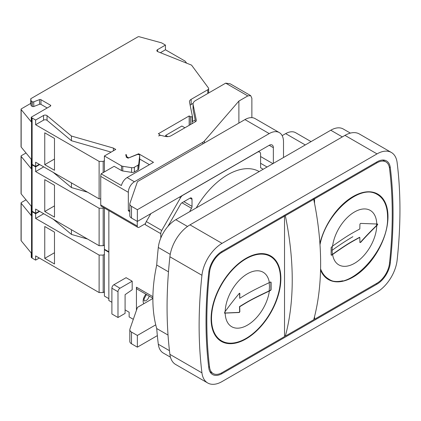 <?xml version="1.0" encoding="UTF-8"?>
<svg xmlns="http://www.w3.org/2000/svg" width="421" height="421" viewBox="0 0 421 421"><rect width="100%" height="100%" fill="white"/><g stroke="black" fill="none" stroke-linecap="round" stroke-linejoin="round"><path stroke-width="0.63" d="M39.679 211.395L35.622 213.736L32.122 211.716A2.868 1.658 0 0 1 31.554 211.253L31.249 210.874L31.507 210.726M71.438 229.729L71.438 234.413L53.283 219.246M108.855 252.268L104.392 249.69L104.797 249.458M26.028 199.833L21.387 202.517A1.147 0.663 0 0 0 21.05 202.985A1.147 0.663 0 0 0 21.161 203.264L31.249 215.563L31.249 210.874M43.747 213.742A2.294 1.326 0 0 0 43.531 213.852L35.622 218.42L99.114 255.079L103.171 255.079L104.392 254.379L104.392 291.853L103.171 292.558L99.114 292.558L35.622 255.9L35.622 260.115L39.274 258.01M87.579 239.049L71.438 234.413M21.05 202.985L21.05 240.459A1.147 0.663 0 0 0 21.161 240.744L31.249 253.037L31.249 257.252L31.554 257.631A2.868 1.658 0 0 0 32.122 258.094L35.622 260.115M104.392 291.853L104.392 296.068L108.855 298.647M99.114 255.079L99.114 292.558M35.622 213.736L35.622 218.42M54.488 263.983L54.488 232.124L44.752 226.503L44.752 258.357L54.488 263.983M104.392 249.69L104.392 254.379M103.171 255.079L103.171 292.558M111.897 302.278L108.855 300.52L108.855 210.605M50.431 106.103A1.147 0.663 0 0 0 50.767 105.634A1.147 0.663 0 0 0 50.431 105.166L50.431 106.103L31.249 117.18L31.554 117.559A2.868 1.658 0 0 0 32.122 118.017L35.622 120.043L43.531 115.475A2.294 1.326 0 0 1 47.047 115.659L71.438 136.036L113.407 148.081L115.749 149.439L104.392 155.996L121.501 165.874L121.501 170.558L114.128 166.3L101.087 173.831A8.604 4.968 120 0 0 100.74 176.373L100.74 204.953A2.868 1.658 120 0 0 101.335 206.264L137.846 227.345A2.868 1.658 120 0 0 139.283 227.203L145.366 223.688L145.366 224.761L160.785 233.66L160.785 238.044M136.441 310.282L136.441 287.169A4.589 2.652 120 0 0 137.393 289.269L152.876 298.21M121.501 165.874A2.868 1.658 0 0 0 122.774 166.3L131.589 167.69A2.868 1.658 0 0 0 134.373 167.263L137.904 165.221A2.868 1.658 0 0 0 138.741 164.153L139.677 155.528A1.721 0.995 0 0 0 139.677 155.465A1.721 0.995 0 0 0 138.772 154.591A1.721 0.995 0 0 0 137.009 154.639L128.042 158.175L126.426 157.238A1.147 0.663 180 0 1 126.09 156.77A1.147 0.663 180 0 1 126.168 156.528L126.421 156.159A1.147 0.663 0 0 0 126.5 155.917A1.147 0.663 0 0 0 126.163 155.449L125.49 155.06L126.3 154.591L126.905 156.817L128.731 157.87L138.672 153.77L153.481 162.322L127.11 177.546L134.415 181.761L202.801 142.277A8.604 4.968 0 0 0 204.417 140.982L238.886 101.066L247.811 95.914L250.679 95.63L251.869 98.256L251.869 117.648M134.415 181.761A8.604 4.968 120 0 0 128.326 192.302L128.326 210.805L129.821 209.947M133.31 319.323L129.136 316.918L129.136 312.235L125.084 309.893M117.985 317.502L111.897 313.987L111.897 288.222A2.868 1.658 120 0 1 113.928 284.707L126.095 277.681L132.183 281.196L132.183 289.759L125.084 294.663L125.084 313.403L117.985 317.502L117.985 291.737A2.868 1.658 120 0 1 120.011 288.222L132.183 281.196M250.679 95.63L230.224 83.821L225.698 83.147L195.586 100.535A8.604 4.968 0 0 0 193.065 104.05A8.604 4.968 0 0 0 193.123 104.629L196.323 120.295A2.868 1.658 180 0 1 196.344 120.49A2.868 1.658 180 0 1 195.502 121.664L171.242 135.673A5.736 3.31 180 0 1 164.921 136.372L161.759 135.588A2.868 1.658 0 0 0 158.601 135.941L159.57 135.383A1.147 0.663 0 0 0 159.901 134.915A1.147 0.663 0 0 0 159.57 134.446L158.349 133.746L189.182 115.943L189.182 125.311M184.924 127.773L181.883 126.016L165.653 135.383L167.8 136.62M165.653 136.52L165.653 135.383M50.431 105.166L40.953 99.698A1.147 0.663 0 0 0 39.506 99.614L33.769 101.819A1.147 0.663 0 0 1 32.322 101.74L31.159 101.066L30.754 98.724L137.899 36.869A1.147 0.663 0 0 1 139.198 36.738L161.148 42.737A2.868 1.658 0 0 1 161.948 43.063L165.448 45.084L157.538 49.652A2.294 1.326 0 0 0 156.865 50.588A2.294 1.326 0 0 0 157.854 51.683L191.544 65.123L208.406 87.915A2.868 1.658 0 0 1 208.637 88.568A2.868 1.658 0 0 1 207.795 89.736L207.795 93.483M189.182 115.943L190.403 116.643A1.147 0.663 0 0 0 192.023 116.643L192.429 116.412L189.508 102.077A5.736 3.31 180 0 1 189.471 101.693A5.736 3.31 180 0 1 191.15 99.345L207.795 89.736M165.448 45.084L165.448 49.773L160.39 52.693M186.629 63.161L185.345 61.424A2.868 1.658 0 0 0 184.735 60.903L165.448 49.773M30.754 98.724L30.754 103.408L21.387 108.818A1.147 0.663 0 0 0 21.05 109.286L21.05 146.766A1.147 0.663 0 0 0 21.161 147.05L31.249 159.343L31.249 163.559L31.554 163.937A2.868 1.658 0 0 0 32.122 164.4L35.622 166.421L39.274 164.311M35.622 166.421L35.622 162.206L99.114 198.859L100.74 198.859M31.249 117.18L31.249 121.864L21.161 109.571L21.161 147.05M21.05 109.286A1.147 0.663 0 0 0 21.161 109.571M47.184 107.976L40.953 104.382A1.147 0.663 0 0 0 39.506 104.297L33.769 106.508A1.147 0.663 180 0 1 32.322 106.424L31.159 105.755L30.754 103.408M111.118 152.113L71.438 140.719L47.047 120.343A2.294 1.326 0 0 0 43.531 120.159L35.622 124.727L99.114 161.385L103.171 161.385L104.392 160.68L104.392 171.926M39.679 164.548L35.622 166.89L32.122 164.869A2.868 1.658 0 0 1 31.554 164.406L31.249 164.027L31.507 163.88M71.438 182.882L71.438 187.566L53.283 172.4M26.028 152.986L21.387 155.665A1.147 0.663 0 0 0 21.05 156.133A1.147 0.663 0 0 0 21.161 156.417L31.249 168.71L31.249 164.027M43.747 166.895A2.294 1.326 0 0 0 43.531 167.005L35.622 171.573L99.114 208.232L103.171 208.232L103.955 207.779M87.579 192.202L71.438 187.566M21.05 156.133L21.05 193.613A1.147 0.663 0 0 0 21.161 193.897L31.249 206.19L31.249 210.405L31.554 210.784A2.868 1.658 0 0 0 32.122 211.247L35.622 213.268L39.274 211.158M35.622 213.268L35.622 209.053L99.114 245.711L103.171 245.711L104.392 245.006L104.392 249.221L108.855 251.8M99.114 208.232L99.114 245.711M35.622 166.89L35.622 171.573M54.488 217.131L54.488 185.277L44.752 179.656L44.752 211.51L54.488 217.131M104.392 208.027L104.392 245.006M103.171 208.232L103.171 245.711M44.752 211.51L54.488 205.89L54.488 185.277M195.202 121.837L195.202 119.964L193.123 109.786L193.123 104.629M191.15 99.345L191.15 104.503A5.736 3.31 0 0 0 190.16 105.271M192.429 116.412L192.429 121.564L195.202 119.964M193.065 104.05L193.065 109.202A8.604 4.968 0 0 0 193.123 109.786M191.15 104.503L193.15 103.345M238.886 123.085L238.886 101.066M263.109 169.3A67.128 38.758 120 0 0 261.294 168.132A67.128 38.758 120 0 0 260.588 167.742L260.588 154.123A4.589 2.652 120 0 0 259.641 152.023A4.589 2.652 120 0 0 257.347 152.249L182.83 195.27A4.589 2.652 120 0 0 180.525 197.712L161.727 230.482A4.589 2.652 120 0 0 160.785 233.66M189.671 211.7A69.997 40.416 120 0 1 191.481 208.274A2.868 1.658 120 0 0 192.023 206.364L192.023 199.328A2.868 1.658 120 0 0 191.429 198.017A2.868 1.658 120 0 0 189.997 198.159L182.004 202.769A2.868 1.658 120 0 0 180.562 204.296L167.816 226.514M259.194 171.558A63.113 36.438 120 0 0 196.26 207.895M150.871 213.626L146.308 221.578A4.589 2.652 120 0 0 145.366 224.761M137.257 221.362L137.257 226.035A2.868 1.658 120 0 0 137.846 227.345M129.821 211.668L128.326 210.805M127.11 177.546C124.353 179.314 122.437 181.983 121.374 185.54L101.087 173.831M149.423 164.664L139.677 159.038M121.501 170.558A2.868 1.658 0 0 0 122.774 170.984L131.589 172.373A2.868 1.658 0 0 0 134.373 171.947L137.904 169.905A2.868 1.658 0 0 0 138.741 168.842L139.677 160.212A1.721 0.995 0 0 0 139.677 160.148A1.721 0.995 0 0 0 139.677 160.091M104.392 155.996L104.392 160.68M99.114 161.385L99.114 198.859M35.622 120.043L35.622 124.727M54.488 170.284L54.488 138.43L44.752 132.81L44.752 164.664L54.488 170.284M71.438 136.036L71.438 140.719M113.407 148.081L113.407 150.792M103.171 161.385L103.171 172.626M44.752 164.664L54.488 159.043L54.488 138.43M126.3 155.544L126.3 154.591M126.905 156.817L126.905 157.517M138.672 153.77L138.672 154.56M170.447 357.166L163.316 353.051A24.96 14.409 -60 0 1 158.307 344.246A445.986 257.489 -60 0 1 156.712 328.533L168.026 335.063M350.383 133.11L343.252 128.994A24.96 14.409 -60 0 0 330.774 130.231L175.799 219.704A24.96 14.409 -60 0 0 158.307 247.474A445.986 257.489 -60 0 0 156.712 265.03A142.003 81.99 120 0 0 156.712 328.533M156.712 265.03L168.484 271.829M391.367 152.47L359.318 133.962A28.686 16.561 120 0 0 344.973 135.383L189.997 224.861A28.686 16.561 120 0 0 169.895 256.778A449.712 259.641 120 0 0 167.074 307.193A449.712 259.641 120 0 0 169.895 354.356A28.686 16.561 120 0 0 175.652 364.481L207.706 382.984A28.686 16.561 120 0 0 222.051 381.563L377.027 292.09A28.686 16.561 120 0 0 397.129 260.173A449.712 259.641 120 0 0 397.129 162.595A28.686 16.561 120 0 0 391.367 152.47A28.686 16.561 120 0 0 377.027 153.891L222.051 243.364A28.686 16.561 120 0 0 201.943 275.281A449.712 259.641 120 0 0 201.943 372.859A28.686 16.561 120 0 0 207.706 382.984M222.051 373.601L377.027 284.128A18.934 10.93 -60 0 0 390.293 263.057A439.961 254.01 -60 0 0 390.293 167.6A18.934 10.93 -60 0 0 386.494 160.917A18.934 10.93 -60 0 0 377.027 161.853L222.051 251.326A18.934 10.93 120 0 0 208.779 272.398A439.961 254.01 120 0 0 208.779 367.854A18.934 10.93 120 0 0 212.584 374.537A18.934 10.93 120 0 0 222.051 373.601L221.209 373.117M209.584 367.27A438.814 253.347 120 0 1 209.584 272.055A17.787 10.267 120 0 1 222.051 252.263L284.528 216.194L284.528 336.595L222.051 372.664A17.787 10.267 120 0 1 213.158 373.543A17.787 10.267 120 0 1 209.584 367.27L208.642 366.723M211.095 318.792A49.341 28.491 120 0 0 221.309 341.378A49.341 28.491 120 0 0 270.656 312.892A49.341 28.491 120 0 0 270.656 255.915A49.341 28.491 120 0 0 232.629 269.135A49.341 28.491 120 0 0 211.095 318.792M314.55 203.39L314.55 198.859L377.027 162.79A17.787 10.267 -60 0 1 385.92 161.911A17.787 10.267 -60 0 1 389.488 168.19A438.814 253.347 -60 0 1 389.488 263.399A17.787 10.267 -60 0 1 377.027 283.191L314.55 319.26L313.955 318.918M314.55 316.603L314.55 319.26M319.913 243.491A49.341 28.491 -60 0 1 377.763 194.076A49.341 28.491 -60 0 1 387.983 216.662A49.341 28.491 -60 0 1 366.444 266.319A49.341 28.491 -60 0 1 328.417 279.539A49.341 28.491 -60 0 1 320.549 270.135M221.009 341.199A49.341 28.491 120 0 0 235.613 342.61M278.87 267.682A49.341 28.491 120 0 0 270.35 255.742M255.747 254.331A48.768 28.16 -60 0 1 269.761 256.057L270.366 256.41A48.768 28.16 120 0 0 232.787 269.477A48.768 28.16 120 0 0 211.5 318.555A48.768 28.16 120 0 0 221.599 340.884A48.768 28.16 120 0 0 259.178 327.817A48.768 28.16 120 0 0 280.47 278.734A48.768 28.16 120 0 0 270.366 256.41M221.599 340.884L220.988 340.531A48.768 28.16 -60 0 1 212.484 329.259M239.623 293.19L239.702 298.3C247.285 293.726 250.684 291.364 269.351 282.596L270.656 281.975L271.087 282.223L271.087 289.716L270.656 290.406L269.351 291.027C248.874 300.715 247.985 301.815 239.702 306.73L239.849 311.735L239.302 312.514L224.493 313.135M224.425 313.061L225.193 311.498C230.303 304.483 235.002 298.452 239.302 293.405L239.849 293.463L239.702 298.3M224.382 313.04L239.096 312.398L239.644 311.619L239.496 306.614C246.838 302.162 250.79 299.531 269.177 290.895L270.456 290.29L270.882 289.601L270.882 282.102M239.302 293.405L239.644 293.348M284.528 216.194L283.712 215.726M284.528 335.658L285.338 336.126L313.734 319.728A283.528 163.695 60 0 0 313.734 199.328L285.338 215.726A283.528 163.695 60 0 1 285.338 336.126M312.924 198.859L313.734 199.328M284.528 215.257L285.338 215.726M314.55 198.859L313.734 198.391M342.72 280.775A49.341 28.491 -60 0 1 328.117 279.36M377.458 193.902A49.341 28.491 -60 0 1 385.978 205.843M319.997 244.712C325.98 213 360.487 182.903 377.474 194.57L376.869 194.223A48.768 28.16 120 0 0 362.855 192.492M320.555 269.94A48.768 28.16 120 0 0 328.096 278.691L328.706 279.044C325.038 276.902 322.328 273.508 320.581 268.861M377.474 194.57C384.068 198.607 387.436 206.048 387.578 216.899C389.167 250.074 348.456 293.048 328.706 279.044M331.132 247.553L332.59 246.085C349.351 234.281 351.272 233.75 359.792 228.966L359.939 224.13L360.565 223.398L377.5 224.035L377.5 224.877L376.753 225.614C370.385 231.845 364.991 237.476 360.565 242.507L359.939 242.401L359.792 237.397C351.572 241.98 348.414 243.322 332.59 254.516L331.516 255.268L331.132 255.047L331.132 247.553M377.5 224.035L377.742 224.34M359.734 242.285L360.36 242.385C364.928 237.207 370.333 231.566 376.574 225.472L377.295 224.756L377.295 223.919M360.36 242.385L359.939 242.401M331.311 255.152L332.364 254.416C349.198 242.559 351.067 242.07 359.587 237.281L359.792 237.397M332.364 254.416L332.064 250.374A287.169 165.795 180 0 1 352.887 236.691M31.159 101.066L31.159 105.755M44.752 258.357L54.488 252.737L54.488 232.124M152.876 298.484L137.446 307.393L129.931 329.075A5.736 3.31 0 0 0 129.821 329.727A5.736 3.31 0 0 0 131.499 332.069L137.362 335.453L155.738 324.844M129.821 329.727L129.821 341.436A5.736 3.31 0 0 0 131.499 343.778L131.499 332.069M137.362 335.453L137.362 347.162L157.343 335.626M137.362 347.162L131.499 343.778M283.501 157.528L283.501 141.835A20.197 11.662 120 0 0 279.318 132.589A20.197 11.662 120 0 0 269.219 133.589L137.362 209.716L131.499 206.327A5.736 3.31 0 0 1 129.821 203.985A5.736 3.31 0 0 1 129.931 203.338L137.446 181.651L244.959 119.58A20.197 11.662 120 0 1 255.052 118.58L279.318 132.589M273.355 163.38L273.355 147.687A5.852 3.379 120 0 0 272.145 145.008A5.852 3.379 120 0 0 269.219 145.298L137.362 221.425L137.362 209.716M311.056 141.614L295.626 132.704A20.197 11.662 120 0 0 285.67 133.625L282.149 135.615M129.821 203.985L129.821 215.699A5.736 3.31 0 0 0 131.499 218.041L137.362 221.425M31.554 211.253L31.554 257.631M21.161 203.264L21.161 240.744M32.122 211.716L32.122 258.094M152.755 298.142A7.173 4.142 -60 0 1 152.565 298.663M143.85 303.694A7.173 4.142 -60 0 1 145.966 294.221M202.801 143.919L202.801 142.277M136.441 287.169L152.891 296.668M225.698 83.147L247.811 95.914M157.538 49.652L157.538 51.525M31.554 117.559L31.554 163.937M31.554 164.406L31.554 210.784M21.161 156.417L21.161 193.897M32.122 164.869L32.122 211.247M196.323 120.685L196.323 120.295M192.023 116.643L192.023 123.674M190.403 116.643L190.403 124.611M204.417 142.987L204.417 140.982M146.308 221.578L161.727 230.482M100.74 176.373L128.326 192.302M100.74 204.953L137.257 226.035M32.122 118.017L32.122 164.4M43.531 115.475L43.531 120.159M47.047 115.659L47.047 120.343M122.774 166.3L122.774 170.984M131.589 167.69L131.589 172.373M134.373 167.263L134.373 171.947M137.904 165.221L137.904 169.905M138.741 164.153L138.741 168.842M139.677 155.528L139.677 160.212M126.168 156.528L126.168 157.012M126.421 156.159L126.421 157.238M179.483 197.107L180.525 197.712M191.481 208.274L181.983 202.785M192.023 206.364L183.903 201.675M192.023 199.328L189.997 198.159M158.307 344.246L169.452 350.682M158.307 247.474L170.242 254.368M175.799 219.704L187.513 226.472M330.774 130.231L342.336 136.909M201.943 372.859L169.895 354.356M201.943 275.281L169.895 256.778M222.051 243.364L189.997 224.861M377.027 153.891L344.973 135.383M225.193 313.113A31.449 18.156 120 0 0 245.938 325.949A31.449 18.156 120 0 0 269.351 291.027M225.193 311.498A31.449 18.156 -60 0 1 245.938 274.713A31.449 18.156 -60 0 1 269.351 282.596M269.177 290.895L269.482 286.506L269.177 282.465M224.967 311.408L224.967 312.998M222.051 252.263L221.262 251.811M209.584 272.055L208.874 271.645M377.027 162.79L376.211 162.322M390.293 167.6L389.288 167.016M390.293 263.057L389.572 262.641M377.027 284.128L376.211 283.659M376.753 223.998A31.449 18.156 120 0 0 356.008 211.163A31.449 18.156 120 0 0 332.59 246.085M376.753 225.614A31.449 18.156 -60 0 1 356.008 262.399A31.449 18.156 -60 0 1 332.59 254.516M332.364 245.98L332.064 250.374M376.574 223.877L376.574 225.472M32.322 101.74L32.322 106.424M33.769 101.819L33.769 106.508M39.506 99.614L39.506 104.297M40.953 99.698L40.953 104.382M149.15 296.058A4.305 2.484 -60 0 1 147.082 299.836A4.305 2.484 -60 0 1 144.108 300.778M113.928 284.707L120.011 288.222M111.897 288.222L117.985 291.737M305.283 144.95L285.67 133.625M269.219 133.589L244.959 119.58M131.499 218.041L131.499 206.327M269.219 145.298L273.355 147.687M260.588 156.528L272.908 163.637M208.637 92.999L208.637 88.568M260.588 167.726L261.294 168.132M139.677 160.148L139.677 155.465M126.5 157.286L126.5 155.917M159.901 135.509L159.901 134.915M258.61 151.423L259.641 152.023M209.911 371.669L213.158 373.543M385.92 161.911L382.673 160.038M146.487 294.521L144.114 298.794L144.029 300.736M267.061 167.016L260.588 163.28"/></g></svg>
